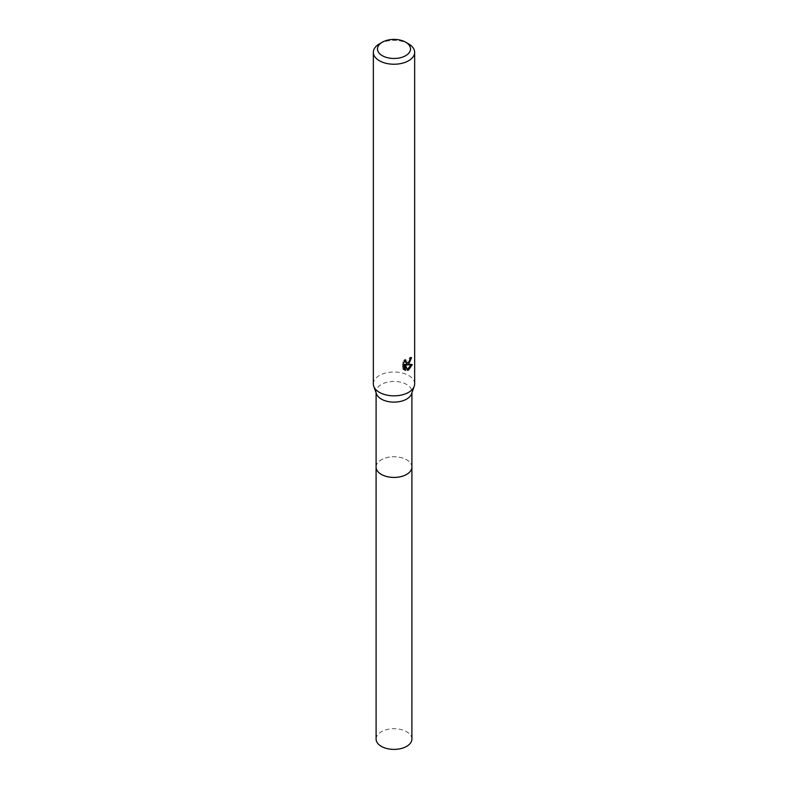 <?xml version="1.0" encoding="UTF-8"?>
<svg xmlns="http://www.w3.org/2000/svg" width="788" height="788" viewBox="0 0 788 788"><rect width="100%" height="100%" fill="white"/><g stroke="black" fill="none" stroke-linecap="round" stroke-linejoin="round"><path stroke-width="0.59" stroke-dasharray="3.94 2.96" d="M376.103 467.087A17.897 10.333 180 0 1 377.659 462.871A17.897 10.333 180 0 1 381.343 459.778A17.897 10.333 180 0 1 410.341 462.871A17.897 10.333 180 0 1 411.897 467.087M376.103 466.811A17.907 10.333 180 0 1 377.659 462.871A17.907 10.333 180 0 1 381.343 459.788A17.907 10.333 180 0 1 410.341 462.871A17.907 10.333 180 0 1 411.897 466.811M376.467 393.872A17.897 10.333 180 0 1 376.103 391.784A17.897 10.333 180 0 1 381.343 384.475A17.897 10.333 180 0 1 400.846 382.239A17.897 10.333 180 0 1 411.897 391.784A17.897 10.333 180 0 1 411.533 393.872M373.345 383.914A20.655 11.918 180 0 1 379.402 375.482A20.655 11.918 180 0 1 401.9 372.901A20.655 11.918 180 0 1 414.655 383.914M410.43 358.609L410.568 357.062A19.276 11.131 180 0 1 409.327 358.126L409.12 359.505L405.298 362.313M409.327 358.126L410.312 358.688M404.559 361.318L404.786 359.417L402.579 362.086L402.579 368.735L403.604 369.326M402.579 362.086L403.604 362.677M404.786 359.417L405.781 359.988M410.568 357.062L411.572 357.644M409.474 361.436L410.252 359.387M410.991 364.883L411.257 364.036L405.643 364.42M402.579 368.735L404.017 369.7M404.5 364.47L406.657 369.828L407.317 369.572M406.657 369.828L407.632 370.39M411.257 364.036L412.282 364.627M379.402 43.882A20.655 11.918 180 0 1 408.598 43.882M376.103 739.055A17.897 10.333 180 0 1 387.154 729.511A17.897 10.333 180 0 1 406.657 731.747A17.897 10.333 180 0 1 411.897 739.055M376.103 466.693A17.907 10.342 180 0 1 387.469 457.464A17.907 10.342 180 0 1 406.667 459.788A17.907 10.342 180 0 1 411.897 466.693M376.103 392.838L376.103 391.784M404.49 370.035L403.486 369.444M411.897 392.838L411.897 391.784"/><path stroke-width="1.18" d="M411.897 392.838L411.897 467.087A17.897 10.333 180 0 1 406.657 474.396A17.897 10.333 180 0 1 387.154 476.632A17.897 10.333 180 0 1 376.103 467.087L376.103 392.838M411.897 466.811A17.907 10.333 180 0 1 406.657 474.406A17.907 10.333 180 0 1 386.918 476.592A17.907 10.333 180 0 1 376.103 466.811M405.682 42.197L408.598 43.882A20.655 11.918 180 0 1 414.655 52.313L414.655 383.914A20.655 11.918 180 0 1 414.222 386.327L411.533 393.872A17.897 10.333 180 0 1 406.657 399.092A17.897 10.333 180 0 1 388.868 401.683A17.897 10.333 180 0 1 376.467 393.872L373.778 386.327A20.655 11.918 180 0 1 373.345 383.914L373.345 52.313A20.655 11.918 180 0 1 379.402 43.882L382.318 42.197A16.518 9.535 180 0 1 405.682 42.197A16.518 9.535 180 0 1 405.682 55.682A16.518 9.535 180 0 1 382.318 55.682A16.518 9.535 180 0 1 382.318 42.197L379.402 43.882M414.222 386.327A20.655 11.918 180 0 1 408.598 392.345A20.655 11.918 180 0 1 388.08 395.34A20.655 11.918 180 0 1 373.778 386.327M405.495 370.429L403.604 369.326L403.604 362.677L405.781 359.988L405.485 361.308L406.283 362.884L408.598 362.46L410.312 358.688A20.655 11.918 0 0 0 411.572 357.644L408.598 364.243L406.628 364.982L412.282 364.627L408.598 369.976L407.632 370.39L405.485 365.041L405.485 370.439L404.5 369.858L404.5 364.47L405.485 365.041M414.655 52.313A20.655 11.918 180 0 1 408.598 60.745A20.655 11.918 180 0 1 386.1 63.326A20.655 11.918 180 0 1 373.345 52.313M409.474 361.436L405.643 364.42L406.628 364.982M410.252 359.387L410.43 358.609M406.283 362.884L404.559 361.318M407.317 369.572L410.991 364.883M411.897 466.693A17.907 10.342 180 0 1 411.907 467.097L411.897 739.055A17.897 10.333 180 0 1 400.846 748.6A17.897 10.333 180 0 1 381.343 746.364A17.897 10.333 180 0 1 376.103 739.055L376.093 467.097A17.907 10.342 180 0 1 376.103 466.693M411.907 467.097A17.907 10.342 180 0 1 400.856 476.651A17.907 10.342 180 0 1 381.333 474.406A17.907 10.342 180 0 1 376.093 467.097"/></g></svg>
